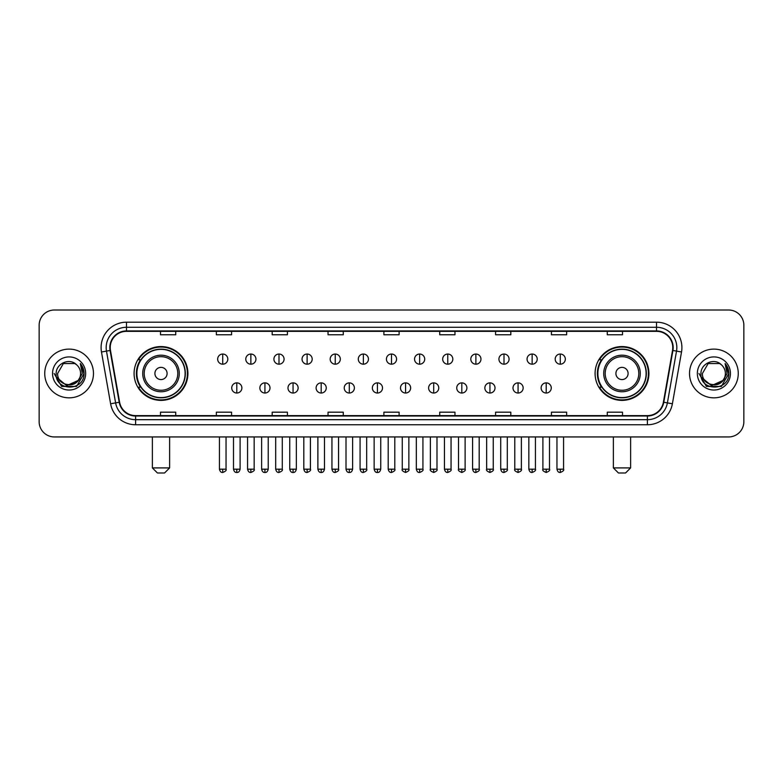 <?xml version="1.0" encoding="UTF-8"?>
<svg xmlns="http://www.w3.org/2000/svg" width="783" height="783" viewBox="0 0 783 783"><rect width="100%" height="100%" fill="white"/><g stroke="black" fill="none" stroke-linecap="round" stroke-linejoin="round"><path stroke-width="1.17" d="M595.09 373.481A26.906 26.906 0 0 0 621.996 400.387A26.906 26.906 0 0 0 648.911 373.481A26.906 26.906 0 0 0 621.996 346.566A26.906 26.906 0 0 0 595.09 373.481M134.089 373.481A26.906 26.906 0 0 0 161.004 400.387A26.906 26.906 0 0 0 187.91 373.481A26.906 26.906 0 0 0 161.004 346.566A26.906 26.906 0 0 0 134.089 373.481M140.548 387.184A24.625 24.625 0 0 1 140.548 359.769M601.54 387.184A24.625 24.625 0 0 1 601.54 359.769M39.15 325.248L39.15 421.704A15.229 15.229 0 0 0 54.379 436.943L728.621 436.943A15.229 15.229 0 0 0 743.85 421.704L743.85 325.248A15.229 15.229 0 0 0 728.621 310.009L54.379 310.009A15.229 15.229 0 0 0 39.15 325.248L39.15 421.704M44.739 373.481A24.371 24.371 0 0 0 69.11 397.842A24.371 24.371 0 0 0 93.471 373.481A24.371 24.371 0 0 0 69.11 349.11A24.371 24.371 0 0 0 44.739 373.481A24.371 24.371 0 0 0 69.11 397.842A24.371 24.371 0 0 0 93.471 373.481A24.371 24.371 0 0 0 69.11 349.11A24.371 24.371 0 0 0 44.739 373.481M689.529 373.481A24.371 24.371 0 0 0 713.89 397.842A24.371 24.371 0 0 0 738.261 373.481A24.371 24.371 0 0 0 713.89 349.11A24.371 24.371 0 0 0 689.529 373.481A24.371 24.371 0 0 0 713.89 397.842A24.371 24.371 0 0 0 738.261 373.481A24.371 24.371 0 0 0 713.89 349.11A24.371 24.371 0 0 0 689.529 373.481M110.227 347.583A16.247 16.247 0 0 1 126.474 331.336L656.526 331.336A16.247 16.247 0 0 1 672.528 350.402L663.397 402.188A16.247 16.247 0 0 1 647.394 415.616L135.606 415.616A16.247 16.247 0 0 1 119.603 402.188L110.472 350.402A16.247 16.247 0 0 1 110.227 347.583M109.826 347.583A16.649 16.649 0 0 0 110.08 350.471L119.212 402.256A16.649 16.649 0 0 0 135.606 416.018L647.394 416.018A16.649 16.649 0 0 0 663.788 402.256L672.92 350.471A16.649 16.649 0 0 0 656.526 330.935L126.474 330.935A16.649 16.649 0 0 0 109.826 347.583M101.477 351.988A25.389 25.389 0 0 1 126.474 322.195L656.526 322.195A25.389 25.389 0 0 1 681.523 351.988L672.391 403.774A25.389 25.389 0 0 1 647.394 424.758L135.606 424.758A25.389 25.389 0 0 1 110.609 403.774L101.477 351.988L106.478 351.107A20.309 20.309 0 0 1 126.474 327.274L656.526 327.274A20.309 20.309 0 0 1 676.522 351.107L667.39 402.893A20.309 20.309 0 0 1 647.394 419.678L135.606 419.678A20.309 20.309 0 0 1 115.61 402.893L106.478 351.107A20.309 20.309 0 0 1 106.165 347.583M728.621 310.009L54.379 310.009M54.379 436.943L728.621 436.943M743.85 421.704L743.85 325.248M663.788 402.256L667.39 402.893L676.522 351.107L681.523 351.988M383.885 331.336L383.885 334.772L399.115 334.772L399.115 331.336M328.038 331.336L328.038 334.772L343.267 334.772L343.267 331.336M272.19 331.336L272.19 334.772L287.42 334.772L287.42 331.336M216.343 331.336L216.343 334.772L231.572 334.772L231.572 331.336M160.495 331.336L160.495 334.772L175.725 334.772L175.725 331.336M439.733 331.336L439.733 334.772L454.962 334.772L454.962 331.336M495.58 331.336L495.58 334.772L510.81 334.772L510.81 331.336M551.428 331.336L551.428 334.772L566.657 334.772L566.657 331.336M607.275 331.336L607.275 334.772L622.505 334.772L622.505 331.336M399.115 415.616L399.115 412.181L383.885 412.181L383.885 415.616M343.267 415.616L343.267 412.181L328.038 412.181L328.038 415.616M287.42 415.616L287.42 412.181L272.19 412.181L272.19 415.616M231.572 415.616L231.572 412.181L216.343 412.181L216.343 415.616M175.725 415.616L175.725 412.181L160.495 412.181L160.495 415.616M454.962 415.616L454.962 412.181L439.733 412.181L439.733 415.616M510.81 415.616L510.81 412.181L495.58 412.181L495.58 415.616M566.657 415.616L566.657 412.181L551.428 412.181L551.428 415.616M622.505 415.616L622.505 412.181L607.275 412.181L607.275 415.616M77.899 380.851C71.811 389.082 57.032 383.817 57.629 373.481C56.924 388.28 81.285 388.28 80.58 373.481C81.285 388.28 56.924 388.28 57.629 373.481L63.364 363.537L74.845 363.537L76.626 364.809C69.579 357.43 56.024 363.508 56.151 373.481C54.859 391.187 83.575 391.657 84.045 374.333L84.065 373.481C84.026 369.713 82.773 366.405 80.316 363.557L82.293 373.481L77.899 380.851A11.471 11.471 0 0 0 80.58 373.481C81.285 388.28 56.924 388.28 57.629 373.481L63.364 363.537M80.58 373.481A11.471 11.471 0 0 0 76.626 364.809M78.633 380.235L66.663 385.667L56.503 377.2M52.549 373.481A16.551 16.551 0 0 0 69.11 390.032A16.551 16.551 0 0 0 85.66 373.481A16.551 16.551 0 0 0 69.11 356.921A16.551 16.551 0 0 0 52.549 373.481M80.316 363.557L84.065 373.912L83.37 368.94L84.065 373.912L83.37 368.94L84.065 373.912L80.424 363.684L84.065 373.912L80.424 363.684L84.065 373.481L76.587 386.44L61.622 386.44L54.144 373.481M80.424 363.684L84.065 373.922M164.557 472.991L157.442 472.991L152.372 467.911L169.627 467.911L164.557 472.991M167.092 373.481A6.088 6.088 0 0 0 161.004 367.384A6.088 6.088 0 0 0 154.907 373.481A6.088 6.088 0 0 0 161.004 379.569A6.088 6.088 0 0 0 167.092 373.481M179.278 373.481A18.273 18.273 0 0 0 161.004 355.198A18.273 18.273 0 0 0 142.721 373.481A18.273 18.273 0 0 0 161.004 391.754A18.273 18.273 0 0 0 179.278 373.481A18.273 18.273 0 0 1 161.004 391.754A18.273 18.273 0 0 1 142.721 373.481M185.121 373.481A24.116 24.116 0 0 0 161.004 349.365A24.116 24.116 0 0 0 136.888 373.481A24.116 24.116 0 0 0 161.004 397.588A24.116 24.116 0 0 0 185.121 373.481M187.401 373.481A26.397 26.397 0 0 1 138.434 387.184L140.881 387.184A24.342 24.342 0 0 0 177.105 391.725A24.342 24.342 0 0 0 177.105 355.228A24.342 24.342 0 0 0 140.881 359.769L138.434 359.769A26.397 26.397 0 0 1 187.401 373.481M625.558 472.991L618.443 472.991L613.373 467.911L630.628 467.911L625.558 472.991M628.093 373.481A6.088 6.088 0 0 0 621.996 367.384A6.088 6.088 0 0 0 615.908 373.481A6.088 6.088 0 0 0 621.996 379.569A6.088 6.088 0 0 0 628.093 373.481M640.279 373.481A18.273 18.273 0 0 0 621.996 355.198A18.273 18.273 0 0 0 603.722 373.481A18.273 18.273 0 0 0 621.996 391.754A18.273 18.273 0 0 0 640.279 373.481A18.273 18.273 0 0 1 621.996 391.754A18.273 18.273 0 0 1 603.722 373.481M646.112 373.481A24.116 24.116 0 0 0 621.996 349.365A24.116 24.116 0 0 0 597.879 373.481A24.116 24.116 0 0 0 621.996 397.588A24.116 24.116 0 0 0 646.112 373.481M648.402 373.481A26.397 26.397 0 0 1 599.435 387.184L601.882 387.184A24.342 24.342 0 0 0 638.106 391.725A24.342 24.342 0 0 0 638.106 355.228A24.342 24.342 0 0 0 601.882 359.769L599.435 359.769A26.397 26.397 0 0 1 648.402 373.481M222.734 354.033A5.08 5.08 0 0 0 217.664 359.103A5.08 5.08 0 0 0 222.734 364.183A5.08 5.08 0 0 0 227.814 359.103A5.08 5.08 0 0 0 222.734 354.033L222.734 364.183A5.08 5.08 0 0 0 227.814 359.103A5.08 5.08 0 0 0 222.734 354.033M250.863 354.033A5.08 5.08 0 0 0 245.784 359.103A5.08 5.08 0 0 0 250.863 364.183A5.08 5.08 0 0 0 255.943 359.103A5.08 5.08 0 0 0 250.863 354.033L250.863 364.183A5.08 5.08 0 0 0 255.943 359.103A5.08 5.08 0 0 0 250.863 354.033M278.993 354.033A5.08 5.08 0 0 0 273.913 359.103A5.08 5.08 0 0 0 278.993 364.183A5.08 5.08 0 0 0 284.072 359.103A5.08 5.08 0 0 0 278.993 354.033L278.993 364.183A5.08 5.08 0 0 0 284.072 359.103A5.08 5.08 0 0 0 278.993 354.033M307.122 354.033A5.08 5.08 0 0 0 302.042 359.103A5.08 5.08 0 0 0 307.122 364.183A5.08 5.08 0 0 0 312.192 359.103A5.08 5.08 0 0 0 307.122 354.033L307.122 364.183A5.08 5.08 0 0 0 312.192 359.103A5.08 5.08 0 0 0 307.122 354.033M335.241 354.033A5.08 5.08 0 0 0 330.172 359.103A5.08 5.08 0 0 0 335.241 364.183A5.08 5.08 0 0 0 340.321 359.103A5.08 5.08 0 0 0 335.241 354.033L335.241 364.183A5.08 5.08 0 0 0 340.321 359.103A5.08 5.08 0 0 0 335.241 354.033M363.371 354.033A5.08 5.08 0 0 0 358.291 359.103A5.08 5.08 0 0 0 363.371 364.183A5.08 5.08 0 0 0 368.45 359.103A5.08 5.08 0 0 0 363.371 354.033L363.371 364.183A5.08 5.08 0 0 0 368.45 359.103A5.08 5.08 0 0 0 363.371 354.033M391.5 354.033A5.08 5.08 0 0 0 386.42 359.103A5.08 5.08 0 0 0 391.5 364.183A5.08 5.08 0 0 0 396.58 359.103A5.08 5.08 0 0 0 391.5 354.033L391.5 364.183A5.08 5.08 0 0 0 396.58 359.103A5.08 5.08 0 0 0 391.5 354.033M419.629 354.033A5.08 5.08 0 0 0 414.55 359.103A5.08 5.08 0 0 0 419.629 364.183A5.08 5.08 0 0 0 424.709 359.103A5.08 5.08 0 0 0 419.629 354.033L419.629 364.183A5.08 5.08 0 0 0 424.709 359.103A5.08 5.08 0 0 0 419.629 354.033M447.759 354.033A5.08 5.08 0 0 0 442.679 359.103A5.08 5.08 0 0 0 447.759 364.183A5.08 5.08 0 0 0 452.828 359.103A5.08 5.08 0 0 0 447.759 354.033L447.759 364.183A5.08 5.08 0 0 0 452.828 359.103A5.08 5.08 0 0 0 447.759 354.033M475.878 354.033A5.08 5.08 0 0 0 470.808 359.103A5.08 5.08 0 0 0 475.878 364.183A5.08 5.08 0 0 0 480.958 359.103A5.08 5.08 0 0 0 475.878 354.033L475.878 364.183A5.08 5.08 0 0 0 480.958 359.103A5.08 5.08 0 0 0 475.878 354.033M504.007 354.033A5.08 5.08 0 0 0 498.928 359.103A5.08 5.08 0 0 0 504.007 364.183A5.08 5.08 0 0 0 509.087 359.103A5.08 5.08 0 0 0 504.007 354.033L504.007 364.183A5.08 5.08 0 0 0 509.087 359.103A5.08 5.08 0 0 0 504.007 354.033M532.137 354.033A5.08 5.08 0 0 0 527.057 359.103A5.08 5.08 0 0 0 532.137 364.183A5.08 5.08 0 0 0 537.216 359.103A5.08 5.08 0 0 0 532.137 354.033L532.137 364.183A5.08 5.08 0 0 0 537.216 359.103A5.08 5.08 0 0 0 532.137 354.033M560.266 354.033A5.08 5.08 0 0 0 555.186 359.103A5.08 5.08 0 0 0 560.266 364.183A5.08 5.08 0 0 0 565.336 359.103A5.08 5.08 0 0 0 560.266 354.033L560.266 364.183A5.08 5.08 0 0 0 565.336 359.103A5.08 5.08 0 0 0 560.266 354.033M236.799 382.867A5.08 5.08 0 0 0 231.729 387.947A5.08 5.08 0 0 0 236.799 393.027A5.08 5.08 0 0 0 241.878 387.947A5.08 5.08 0 0 0 236.799 382.867L236.799 393.027A5.08 5.08 0 0 0 241.878 387.947A5.08 5.08 0 0 0 236.799 382.867M264.928 382.867A5.08 5.08 0 0 0 259.848 387.947A5.08 5.08 0 0 0 264.928 393.027A5.08 5.08 0 0 0 270.008 387.947A5.08 5.08 0 0 0 264.928 382.867L264.928 393.027A5.08 5.08 0 0 0 270.008 387.947A5.08 5.08 0 0 0 264.928 382.867M293.057 382.867A5.08 5.08 0 0 0 287.978 387.947A5.08 5.08 0 0 0 293.057 393.027A5.08 5.08 0 0 0 298.137 387.947A5.08 5.08 0 0 0 293.057 382.867L293.057 393.027A5.08 5.08 0 0 0 298.137 387.947A5.08 5.08 0 0 0 293.057 382.867M321.187 382.867A5.08 5.08 0 0 0 316.107 387.947A5.08 5.08 0 0 0 321.187 393.027A5.08 5.08 0 0 0 326.257 387.947A5.08 5.08 0 0 0 321.187 382.867L321.187 393.027A5.08 5.08 0 0 0 326.257 387.947A5.08 5.08 0 0 0 321.187 382.867M349.306 382.867A5.08 5.08 0 0 0 344.236 387.947A5.08 5.08 0 0 0 349.306 393.027A5.08 5.08 0 0 0 354.386 387.947A5.08 5.08 0 0 0 349.306 382.867L349.306 393.027A5.08 5.08 0 0 0 354.386 387.947A5.08 5.08 0 0 0 349.306 382.867M377.435 382.867A5.08 5.08 0 0 0 372.356 387.947A5.08 5.08 0 0 0 377.435 393.027A5.08 5.08 0 0 0 382.515 387.947A5.08 5.08 0 0 0 377.435 382.867L377.435 393.027A5.08 5.08 0 0 0 382.515 387.947A5.08 5.08 0 0 0 377.435 382.867M405.565 382.867A5.08 5.08 0 0 0 400.485 387.947A5.08 5.08 0 0 0 405.565 393.027A5.08 5.08 0 0 0 410.644 387.947A5.08 5.08 0 0 0 405.565 382.867L405.565 393.027A5.08 5.08 0 0 0 410.644 387.947A5.08 5.08 0 0 0 405.565 382.867M433.694 382.867A5.08 5.08 0 0 0 428.614 387.947A5.08 5.08 0 0 0 433.694 393.027A5.08 5.08 0 0 0 438.764 387.947A5.08 5.08 0 0 0 433.694 382.867L433.694 393.027A5.08 5.08 0 0 0 438.764 387.947A5.08 5.08 0 0 0 433.694 382.867M461.813 382.867A5.08 5.08 0 0 0 456.743 387.947A5.08 5.08 0 0 0 461.813 393.027A5.08 5.08 0 0 0 466.893 387.947A5.08 5.08 0 0 0 461.813 382.867L461.813 393.027A5.08 5.08 0 0 0 466.893 387.947A5.08 5.08 0 0 0 461.813 382.867M489.943 382.867A5.08 5.08 0 0 0 484.863 387.947A5.08 5.08 0 0 0 489.943 393.027A5.08 5.08 0 0 0 495.022 387.947A5.08 5.08 0 0 0 489.943 382.867L489.943 393.027A5.08 5.08 0 0 0 495.022 387.947A5.08 5.08 0 0 0 489.943 382.867M518.072 382.867A5.08 5.08 0 0 0 512.992 387.947A5.08 5.08 0 0 0 518.072 393.027A5.08 5.08 0 0 0 523.152 387.947A5.08 5.08 0 0 0 518.072 382.867L518.072 393.027A5.08 5.08 0 0 0 523.152 387.947A5.08 5.08 0 0 0 518.072 382.867M546.201 382.867A5.08 5.08 0 0 0 541.122 387.947A5.08 5.08 0 0 0 546.201 393.027A5.08 5.08 0 0 0 551.271 387.947A5.08 5.08 0 0 0 546.201 382.867L546.201 393.027A5.08 5.08 0 0 0 551.271 387.947A5.08 5.08 0 0 0 546.201 382.867M725.371 373.481C726.076 388.28 701.715 388.28 702.42 373.481L708.155 363.537L719.636 363.537L721.407 364.809C714.37 357.43 700.814 363.508 700.942 373.481C699.65 391.187 728.366 391.657 728.836 374.333L728.856 373.481C728.816 369.713 727.564 366.405 725.107 363.557L727.084 373.481L722.689 380.851A11.471 11.471 0 0 0 725.371 373.481C726.076 388.28 701.715 388.28 702.42 373.481C701.715 388.28 726.076 388.28 725.371 373.481A11.471 11.471 0 0 0 721.407 364.809M722.689 380.851C716.602 389.082 701.822 383.817 702.42 373.481M723.423 380.235L711.453 385.667L701.294 377.2M697.34 373.481A16.551 16.551 0 0 0 713.89 390.032A16.551 16.551 0 0 0 730.451 373.481A16.551 16.551 0 0 0 713.89 356.921A16.551 16.551 0 0 0 697.34 373.481M725.107 363.557L728.856 373.912L728.161 368.94L728.856 373.912L728.161 368.94L728.856 373.912L725.215 363.684L728.856 373.912L725.215 363.684L728.856 373.481L721.378 386.44L706.413 386.44L698.935 373.481M725.215 363.684L728.856 373.922M656.526 322.195L656.526 330.935M106.478 351.107L110.08 350.471M135.606 424.758L135.606 416.018M647.394 416.018L647.394 424.758M110.609 403.774L119.212 402.256M672.92 350.471L676.522 351.107M126.474 322.195L126.474 330.935M667.39 402.893L672.391 403.774M177.79 373.481A16.795 16.795 0 0 0 161.004 356.686A16.795 16.795 0 0 0 144.209 373.481A16.795 16.795 0 0 0 161.004 390.267A16.795 16.795 0 0 0 177.79 373.481M638.791 373.481A16.795 16.795 0 0 0 621.996 356.686A16.795 16.795 0 0 0 605.21 373.481A16.795 16.795 0 0 0 621.996 390.267A16.795 16.795 0 0 0 638.791 373.481M222.734 469.183L219.436 469.183C220.013 471.532 221.109 472.629 222.734 472.482L222.734 469.183L226.042 469.183L226.042 436.943M250.863 469.183L247.565 469.183C248.142 471.532 249.239 472.629 250.863 472.482L250.863 469.183L254.162 469.183L254.162 436.943M278.993 469.183L275.694 469.183C276.272 471.532 277.368 472.629 278.993 472.482L278.993 469.183L282.291 469.183L282.291 436.943M307.122 469.183L303.814 469.183C304.391 471.532 305.497 472.629 307.122 472.482L307.122 469.183L310.42 469.183L310.42 436.943M335.241 469.183L331.943 469.183C332.521 471.532 333.627 472.629 335.241 472.482L335.241 469.183L338.55 469.183L338.55 436.943M363.371 469.183L360.072 469.183C360.65 471.532 361.746 472.629 363.371 472.482L363.371 469.183L366.669 469.183L366.669 436.943M391.5 469.183L388.202 469.183C388.779 471.532 389.875 472.629 391.5 472.482L391.5 469.183L394.798 469.183L394.798 436.943M419.629 469.183L416.331 469.183C416.899 471.532 418.005 472.629 419.629 472.482L419.629 469.183L422.928 469.183L422.928 436.943M447.759 469.183L444.45 469.183C445.028 471.532 446.134 472.629 447.759 472.482L447.759 469.183L451.057 469.183L451.057 436.943M475.878 469.183L472.58 469.183C473.157 471.532 474.253 472.629 475.878 472.482L475.878 469.183L479.186 469.183L479.186 436.943M504.007 469.183L500.709 469.183C501.286 471.532 502.383 472.629 504.007 472.482L504.007 469.183L507.306 469.183L507.306 436.943M532.137 469.183L528.838 469.183C529.416 471.532 530.512 472.629 532.137 472.482L532.137 469.183L535.435 469.183L535.435 436.943M560.266 469.183L556.958 469.183C557.535 471.532 558.641 472.629 560.266 472.482L560.266 469.183L563.564 469.183L563.564 436.943M236.799 469.183L233.5 469.183C234.078 471.532 235.174 472.629 236.799 472.482L236.799 469.183L240.097 469.183L240.097 436.943M264.928 469.183L261.63 469.183C262.207 471.532 263.303 472.629 264.928 472.482L264.928 469.183L268.226 469.183L268.226 436.943M293.057 469.183L289.759 469.183C290.327 471.532 291.433 472.629 293.057 472.482L293.057 469.183L296.356 469.183L296.356 436.943M321.187 469.183L317.878 469.183C318.456 471.532 319.562 472.629 321.187 472.482L321.187 469.183L324.485 469.183L324.485 436.943M349.306 469.183L346.008 469.183C346.585 471.532 347.681 472.629 349.306 472.482L349.306 469.183L352.614 469.183L352.614 436.943M377.435 469.183L374.137 469.183C374.714 471.532 375.811 472.629 377.435 472.482L377.435 469.183L380.734 469.183L380.734 436.943M405.565 469.183L402.266 469.183C401.591 470.231 402.697 471.337 405.565 472.482L405.565 469.183L408.863 469.183L408.863 436.943M433.694 469.183L430.386 469.183C429.72 470.231 430.816 471.337 433.694 472.482L433.694 469.183L436.992 469.183L436.992 436.943M461.813 469.183L458.515 469.183C457.849 470.231 458.946 471.337 461.813 472.482L461.813 469.183L465.122 469.183L465.122 436.943M489.943 469.183L486.644 469.183C485.979 470.231 487.075 471.337 489.943 472.482L489.943 469.183L493.241 469.183L493.241 436.943M518.072 469.183L514.774 469.183C514.098 470.231 515.204 471.337 518.072 472.482L518.072 469.183L521.37 469.183L521.37 436.943M546.201 469.183L542.903 469.183C542.227 470.231 543.333 471.337 546.201 472.482L546.201 469.183L549.5 469.183L549.5 436.943M169.627 436.943L169.627 467.911M152.372 436.943L152.372 467.911M630.628 436.943L630.628 467.911M613.373 436.943L613.373 467.911M219.436 469.183L219.436 436.943M226.042 469.183C226.708 470.231 225.612 471.337 222.734 472.482M247.565 469.183L247.565 436.943M254.162 469.183C254.837 470.231 253.731 471.337 250.863 472.482M275.694 469.183L275.694 436.943M282.291 469.183C282.957 470.231 281.86 471.337 278.993 472.482M303.814 469.183L303.814 436.943M310.42 469.183C311.086 470.231 309.99 471.337 307.122 472.482M331.943 469.183L331.943 436.943M338.55 469.183C339.215 470.231 338.119 471.337 335.241 472.482M360.072 469.183L360.072 436.943M366.669 469.183C367.344 470.231 366.238 471.337 363.371 472.482M388.202 469.183L388.202 436.943M394.798 469.183C395.474 470.231 394.368 471.337 391.5 472.482M416.331 469.183L416.331 436.943M422.928 469.183C423.593 470.231 422.497 471.337 419.629 472.482M444.45 469.183L444.45 436.943M451.057 469.183C451.722 470.231 450.626 471.337 447.759 472.482M472.58 469.183L472.58 436.943M479.186 469.183C479.852 470.231 478.756 471.337 475.878 472.482M500.709 469.183L500.709 436.943M507.306 469.183C507.981 470.231 506.875 471.337 504.007 472.482M528.838 469.183L528.838 436.943M535.435 469.183C536.101 470.231 535.004 471.337 532.137 472.482M556.958 469.183L556.958 436.943M563.564 469.183C564.23 470.231 563.134 471.337 560.266 472.482M233.5 469.183L233.5 436.943M240.097 469.183C239.529 471.532 238.423 472.629 236.799 472.482M261.63 469.183L261.63 436.943M268.226 469.183C267.649 471.532 266.553 472.629 264.928 472.482M289.759 469.183L289.759 436.943M296.356 469.183C295.778 471.532 294.682 472.629 293.057 472.482M317.878 469.183L317.878 436.943M324.485 469.183C323.908 471.532 322.802 472.629 321.187 472.482M346.008 469.183L346.008 436.943M352.614 469.183C352.037 471.532 350.931 472.629 349.306 472.482M374.137 469.183L374.137 436.943M380.734 469.183C380.156 471.532 379.06 472.629 377.435 472.482M402.266 469.183L402.266 436.943M408.863 469.183C409.529 470.231 408.432 471.337 405.565 472.482M430.386 469.183L430.386 436.943M436.992 469.183C437.658 470.231 436.562 471.337 433.694 472.482M458.515 469.183L458.515 436.943M465.122 469.183C465.787 470.231 464.691 471.337 461.813 472.482M486.644 469.183L486.644 436.943M493.241 469.183C493.916 470.231 492.81 471.337 489.943 472.482M514.774 469.183L514.774 436.943M521.37 469.183C522.046 470.231 520.94 471.337 518.072 472.482M542.903 469.183L542.903 436.943M549.5 469.183C550.165 470.231 549.069 471.337 546.201 472.482"/></g></svg>
